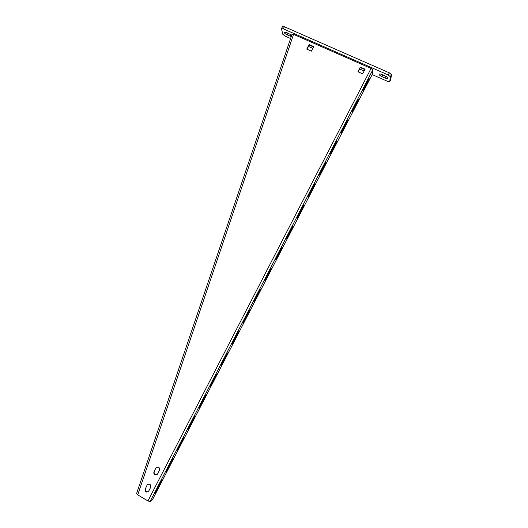 <?xml version="1.0" encoding="UTF-8"?>
<svg xmlns="http://www.w3.org/2000/svg" width="528" height="528" viewBox="0 0 528 528"><rect width="100%" height="100%" fill="white"/><g stroke="black" fill="none" stroke-linecap="round" stroke-linejoin="round"><path stroke-width="0.79" d="M152.48 499.646L372.57 73.748L372.775 69.868L371.065 68.442L293.548 34.353L137.729 494.868L147.932 500.947L150.084 501.521L152.48 499.646M159.324 485.727L155.39 492.433L160.532 482.077L162.195 479.846L161.614 481.292L159.324 485.727L158.803 485.417M170.221 464.607L166.327 471.247L171.488 460.845L173.105 458.687L172.504 460.172L170.221 464.607L169.699 464.303M181.111 443.494L177.256 450.061L182.437 439.613L184.015 437.527L183.401 439.058L181.111 443.494L180.589 443.197M192.001 422.387L188.192 428.888L193.387 418.387L194.918 416.374L194.291 417.952L192.001 422.387L191.479 422.09M202.891 401.28L199.115 407.715L204.336 397.168L205.821 395.221L205.174 396.851L202.891 401.28L202.363 400.99M213.774 380.18L210.045 386.549L215.279 375.956L216.724 374.075L216.058 375.751L213.774 380.18L213.246 379.896M224.657 359.086L220.961 365.396L226.222 354.75L227.627 352.928L226.941 354.658L224.657 359.086L224.129 358.802M235.541 337.999L231.884 344.243L237.158 333.544L238.524 331.782L237.824 333.571L235.541 337.999L235.006 337.715M246.418 316.912L242.801 323.096L248.101 312.338L249.427 310.642L248.701 312.484L246.418 316.912L245.883 316.628M257.294 295.832L253.711 301.957L259.03 291.146L260.324 289.502L259.578 291.403L257.294 295.832L256.76 295.555M268.165 274.751L265.61 279.563L264.62 280.817L265.214 279.312L271.214 268.363L268.165 274.751L267.63 274.481M279.035 253.684L276.487 258.482L275.53 259.69L276.137 258.139L282.11 247.229L279.035 253.684L278.5 253.414M289.905 232.617L287.364 237.395L286.433 238.57L287.06 236.966L293 226.103L289.905 232.617L289.37 232.346M300.775 211.55L298.234 216.322L297.337 217.457L297.977 215.8L303.89 204.97L300.775 211.55L300.241 211.292M311.639 190.489L309.104 195.248L308.233 196.343L308.9 194.641L314.78 183.843L311.639 190.489L311.104 190.238M322.496 169.435L319.975 174.181L319.13 175.243L319.81 173.481L325.67 162.723L322.496 169.435L321.974 169.191M333.359 148.388L330.845 153.12L330.02 154.143L330.726 152.328L336.554 141.603L333.359 148.388L332.838 148.144M344.216 127.347L341.708 132.059L340.91 133.056L341.636 131.182L347.444 120.483L344.216 127.347L343.695 127.109M355.067 106.306L352.572 111.005L351.793 111.969L352.546 110.035L358.327 99.363L355.067 106.306L354.559 106.075M365.924 85.265L363.429 89.958L362.677 90.889L363.449 88.895L369.204 78.256L365.924 85.265L365.416 85.041M364.868 69.604L360.307 67.591L358.109 71.854M313.533 46.972L309.197 45.058L307.032 49.256M148.289 491.687C145.972 492.103 145.028 491.093 145.444 488.651L147.2 484.823C149.708 483.443 150.883 484.262 150.711 487.265L148.579 491.357C146.065 492.756 144.89 491.944 145.055 488.928M147.2 484.823L145.444 488.651M147.583 484.552L147.899 484.202M157.027 474.685C154.73 475.055 153.793 474.038 154.222 471.636L155.998 467.768C158.512 466.402 159.687 467.214 159.515 470.204L157.377 474.302C154.862 475.695 153.688 474.89 153.846 471.88M155.998 467.768L154.222 471.636M156.367 467.531L156.75 467.128M311.368 51.176L313.744 46.57L309.111 44.53L306.735 49.124L311.368 51.176M362.67 73.867L365.079 69.194L360.314 67.096L357.905 71.762L362.67 73.867M292.043 34.346L293.548 34.353M136.646 493.522L137.729 494.868M309.197 45.058L309.111 44.53M360.307 67.591L360.314 67.096M158.585 487.007L158.129 486.737M169.488 465.881L169.026 465.61M180.385 444.754L179.929 444.49M191.281 423.634L190.832 423.377M202.178 402.514L201.729 402.263M213.068 381.401L212.626 381.157M223.958 360.294L223.516 360.056M234.848 339.194L234.412 338.956M245.731 318.094L245.302 317.869M256.615 297L256.199 296.782M267.498 275.906L267.082 275.695M278.375 254.819L277.959 254.615M289.252 233.739L288.829 233.534M300.122 212.665L299.699 212.461M310.992 191.591L310.57 191.393M321.862 170.524L321.44 170.326M332.726 149.464L332.303 149.266M343.589 128.41L343.167 128.212M354.453 107.356L354.024 107.158M365.31 86.302L364.888 86.117M281.497 28.611L282.526 26.618L284.381 26.77L389.334 72.831L391.439 74.613L390.766 79.55M372.161 74.547L387.512 81.325L389.756 81.536L390.337 76.751L388.232 74.976L283.305 28.855L281.457 28.697L282.817 34.32L285.067 36.102L290.591 38.544M364.148 71.009L359.588 68.996M312.82 48.352L308.484 46.438M381.902 76.639C380.12 75.775 379.216 74.996 379.19 74.29C379.487 73.808 380.457 73.894 382.094 74.554L385.143 75.9C386.932 76.765 387.836 77.543 387.856 78.243C387.552 78.731 386.575 78.639 384.932 77.972L381.902 76.639L382.813 74.877M291.727 35.191L286.592 32.518L284.249 32.201M288.031 33.152L287.146 34.868C285.245 33.937 284.262 33.079 284.196 32.307M287.146 34.868L291.265 36.557M150.084 501.521L372.775 69.868M147.932 500.947L371.065 68.442M156.196 467.808L155.826 468.046M147.424 484.823L147.035 485.087M161.614 481.292L161.132 481.008M156.697 490.677L156.295 490.439M172.504 460.172L172.016 459.888M167.6 469.544L167.191 469.306M183.401 439.058L182.899 438.775M178.497 448.417L178.094 448.186M194.291 417.952L193.783 417.668M189.394 427.297L188.984 427.066M205.174 396.851L204.666 396.568M200.29 406.177L199.881 405.946M216.058 375.751L215.543 375.467M211.18 385.064L210.771 384.839M226.941 354.658L226.42 354.374M222.07 363.957L221.661 363.733M237.824 333.571L237.296 333.287M232.96 342.85L232.544 342.632M248.701 312.484L248.167 312.206M243.844 321.75L243.434 321.532M259.578 291.403L259.043 291.126M254.727 300.656L254.311 300.439M270.448 270.329L269.914 270.052M265.61 279.563L265.195 279.352M281.318 249.256L280.784 248.985M276.487 258.482L276.071 258.271M292.189 228.188L291.647 227.924M287.364 237.395L286.948 237.191M303.052 207.128L302.511 206.864M298.234 216.322L297.818 216.117M313.916 186.067L313.375 185.81M309.104 195.248L308.695 195.05M324.779 165.02L324.238 164.762M319.975 174.181L319.565 173.983M335.636 143.966L335.095 143.715M330.845 153.12L330.436 152.929M346.493 122.925L345.946 122.674M341.708 132.059L341.306 131.875M357.35 101.884L356.803 101.64M352.572 111.005L352.169 110.821M368.201 80.85L367.653 80.606M363.429 89.958L363.033 89.78M283.305 28.855L284.381 26.77M388.232 74.976L389.334 72.831M390.337 76.751L391.439 74.613M389.763 81.497L390.845 79.398M385.829 76.237L384.932 77.972M290.849 34.531L290.017 36.135M292.043 34.241L136.587 493.594M389.756 81.536L390.839 79.438"/></g></svg>
